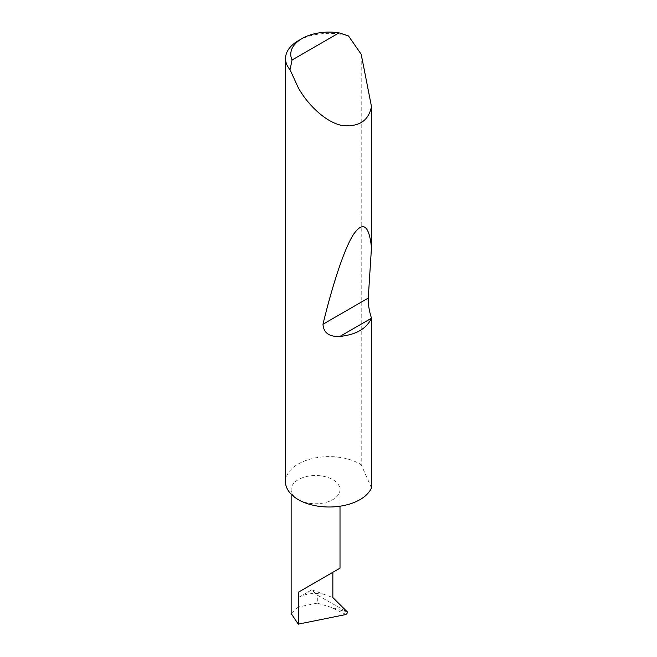 <?xml version="1.0" encoding="UTF-8"?>
<svg xmlns="http://www.w3.org/2000/svg" width="657" height="657" viewBox="0 0 657 657"><rect width="100%" height="100%" fill="white"/><g stroke="black" fill="none" stroke-linecap="round" stroke-linejoin="round"><path stroke-width="0.49" stroke-dasharray="3.29 2.46" d="M298.294 499.624A24.432 14.109 0 0 0 324.928 502.679A24.432 14.109 0 0 0 340.006 489.646A24.432 14.109 0 0 0 332.853 479.667A24.432 14.109 0 0 0 306.219 476.612A24.432 14.109 0 0 0 291.133 489.646A24.432 14.109 0 0 0 298.294 499.624M298.294 40.726A43.633 25.196 180 0 1 348.506 35.963M285.516 481.811A43.633 25.196 180 0 1 312.453 458.529A43.633 25.196 180 0 1 360.003 463.99A43.633 25.196 180 0 1 361.21 464.721L361.21 54.276M317.315 603.134L347.742 612.324L317.315 595.119L311.755 589.814L298.294 597.591L298.294 606.986L317.315 603.134L317.315 595.119M298.294 606.986L291.133 613.457M311.755 589.814L332.853 597.591M323.967 594.314A24.432 14.109 0 0 0 298.294 597.591M371.484 487.905L361.21 464.721M332.762 608.21L346.099 614.484M347.446 611.527L343.644 609.737M340.006 506.21L340.006 489.646M291.133 494.179L291.133 489.646"/><path stroke-width="0.99" d="M291.133 494.179L291.133 613.457L298.294 624.15L346.099 614.484L347.742 612.324L332.853 597.591L332.853 572.304L340.006 568.174L340.006 506.21M332.853 572.304C338.601 568.987 345.401 565.053 332.853 572.304L298.294 592.253L332.853 572.304M292.061 60.001L339.086 32.85L348.506 35.963L361.21 54.276L371.484 106.582C368.413 121.381 358.188 127.598 340.811 125.224C324.041 121.192 306.77 103.149 298.294 87.759L290.041 69.716A43.633 25.196 180 0 1 285.516 58.539A43.633 25.196 180 0 1 298.294 40.726L301.998 38.591A38.402 22.174 0 0 0 292.061 60.001L290.041 69.716M371.484 318.103L371.443 318.218C366.647 328.64 356.127 334.717 339.883 336.433C329.223 336.967 323.581 332.902 322.981 324.238C332.573 284.727 344.202 248.806 353.507 234.409C363.075 220.801 369.07 225.17 371.484 247.533L368.257 298.097C368.125 304.511 369.209 311.18 371.484 318.103L371.484 487.905A43.633 25.196 180 0 1 340.811 506.087A43.633 25.196 180 0 1 298.294 499.624A43.633 25.196 180 0 1 285.516 481.811L285.516 58.539M371.484 106.582L371.484 247.533M339.086 32.85A38.402 22.174 0 0 0 301.998 38.591M298.294 624.15L298.294 592.253M371.443 318.218L339.883 336.433M368.257 298.097L322.981 324.238"/></g></svg>
